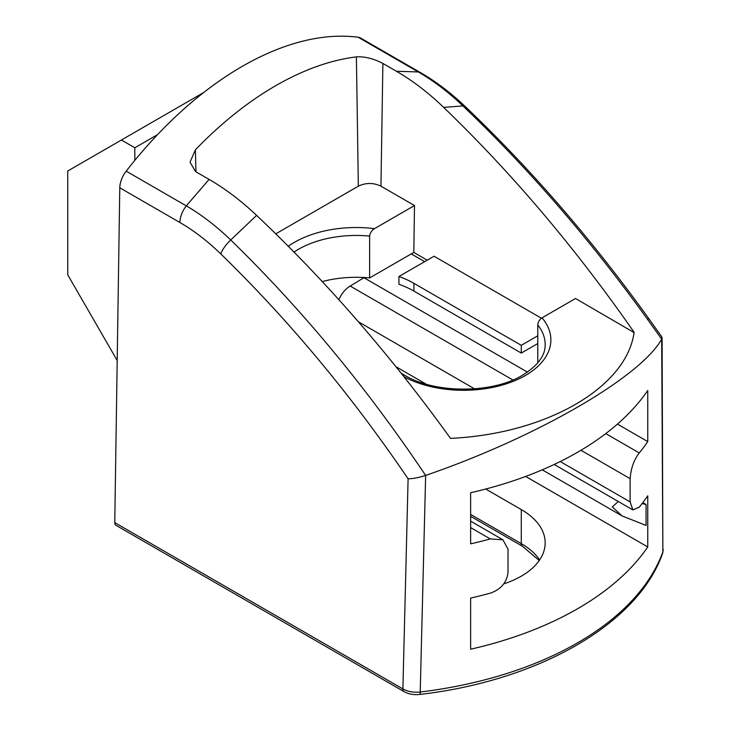 <?xml version="1.0" encoding="UTF-8"?>
<svg xmlns="http://www.w3.org/2000/svg" width="731" height="731" viewBox="0 0 731 731"><rect width="100%" height="100%" fill="white"/><g stroke="black" fill="none" stroke-linecap="round" stroke-linejoin="round"><path stroke-width="1.1" d="M537.778 362.85L537.778 324.948C538.089 321.887 539.515 319.511 542.055 317.83L575.525 298.504L634.079 332.559C626.412 387.567 546.377 433.849 450.817 438.353L450.488 438.362C390.866 355.586 326.236 281.252 256.59 215.371L230.731 239.987C301.693 309.094 366.67 387.576 425.643 475.424L420.224 692.019A313.901 181.233 0 0 0 662.862 551.932L661.674 339.157L647.191 318.871C590.438 239.96 529.016 168.98 462.933 105.922L443.644 107.375C512.504 173.713 576.001 248.704 634.124 332.34M503.787 583.868A81.598 47.113 0 0 0 521.276 576.183A81.598 47.113 0 0 0 545.171 542.868A81.598 47.113 0 0 0 521.276 509.562L485.713 489.03M358.153 37.235A313.901 181.233 120 0 0 242.171 66.42A313.901 181.233 120 0 0 126.189 171.155L186.295 205.859L209.093 179.406L195.57 171.602L190.033 162.209L195.378 149.828C221.1 123.192 247.855 101.828 275.624 85.737C303.402 69.765 330.321 60.134 356.399 56.863C364.815 56.406 373.642 58.599 382.889 63.46L396.412 71.263L418.26 71.94L358.153 37.235A18.979 10.956 -60 0 1 360.63 38.058L420.736 72.762A18.979 10.956 120 0 0 418.26 71.94C433.483 80.721 448.368 92.051 462.933 105.922A18.979 6.871 133.6 0 1 465.428 106.717L465.428 106.717C531.273 169.574 592.43 240.261 648.9 318.762L647.191 318.871M338.855 299.801A18.979 10.956 -60 0 1 350.195 286.059L364.276 277.524M647.757 546.952A313.901 181.233 180 0 1 470.636 649.21L470.636 598.077A313.901 181.233 0 0 0 490.291 593.161C500.954 589.378 506.857 582.461 508.018 572.4L508.018 549.164L502.919 539.798L490.291 538.93A313.901 181.233 180 0 1 470.636 543.846L470.636 492.721A313.901 181.233 0 0 0 647.757 390.455L647.757 441.588A313.901 181.233 180 0 1 639.241 452.937C633.951 459.817 630.917 468.388 630.122 478.659L630.122 501.905L632.891 509.918L639.241 507.168A313.901 181.233 0 0 0 647.757 495.819L647.757 546.952L525.635 476.438M618.289 501.493L612.286 506.912L622.063 515.912L646.067 525.443L646.067 504.527L642.823 502.654M119.783 187.794L114.767 522.61L402.9 688.958C407.816 691.654 413.591 692.677 420.224 692.019A5.693 0.959 -96.9 0 1 419.74 694.45C413.828 695.071 408.611 694.139 404.079 691.645L404.079 691.645A5.693 3.289 -60 0 1 402.9 688.958L408.099 478.787C351.209 395.051 288.763 320.087 220.753 253.895C207.567 241.093 193.943 230.63 179.89 222.498L119.783 187.794A18.979 10.956 -60 0 1 126.189 171.155M404.079 691.645L115.946 525.297A5.693 3.289 -60 0 1 114.767 522.61M425.926 475.333C536.49 437.266 640.31 377.324 661.61 339.257M322.097 281.609A81.598 47.113 180 0 1 369.63 277.935L411.242 253.904L424.665 261.652M647.757 441.588L617.448 424.09M527.417 372.106L364.276 277.926M134.824 160.372L134.824 147.772L157.53 134.659M537.778 343.543L521.276 353.064L413.929 291.093A81.598 47.113 0 0 0 398.925 284.258L398.925 276.51L434.04 256.234L541.433 318.232M411.242 253.904L413.801 252.433L427.215 260.172M413.801 252.433L414.504 205.539L374.491 228.639C371.759 230.311 370.133 232.796 369.63 236.095L369.63 277.935M275.733 233.865L358.336 186.177L356.399 56.863M195.378 149.828L195.954 171.822M134.824 147.772L121.41 140.023L203.721 92.499M209.093 179.406C225.276 188.753 241.111 200.742 256.59 215.371M382.889 63.46L380.952 186.177L414.504 205.539M380.952 186.177C373.431 182.595 365.893 182.595 358.336 186.177M398.925 276.51A81.598 47.113 180 0 1 413.929 283.345L413.929 291.093M521.276 353.064L521.276 345.324L413.929 283.345M537.778 335.794L521.276 345.324M443.644 107.375C428.348 92.645 412.604 80.611 396.412 71.263M121.41 140.023L67.736 171.008L67.736 274.819L117.198 360.502M646.067 504.527L642.138 503.54M179.89 222.498A18.979 10.956 120 0 1 186.295 205.859C201.546 214.731 216.358 226.107 230.731 239.987A18.979 6.999 134.1 0 0 220.753 253.895M648.9 318.762L661.802 336.872L661.674 339.157M663.264 549.63L662.642 553.203A5.693 4.55 -160 0 0 662.862 551.932L662.094 337.795M425.643 475.424C418.699 477.645 412.851 478.768 408.099 478.787M402.763 375.122A5.693 3.289 -60 0 1 404.7 375.25C434.643 393.735 492.511 393.735 522.455 375.25C537.833 365.683 545.399 355.449 545.171 344.548A81.598 47.113 0 0 0 537.778 324.948M542.055 317.83A87.291 50.393 180 0 1 525.297 375.533A87.291 50.393 180 0 1 404.051 376.757M350.195 286.059L512.879 379.983M605.761 433.611L639.241 452.937M369.63 236.095A81.598 47.113 0 0 0 293.935 252.14M490.291 538.93L470.636 527.581M288.215 246.329A87.291 50.393 180 0 1 374.491 228.639M630.122 478.659L580.962 450.278M474.538 388.837L358.574 321.887M396.22 366.861L426.219 384.186M560.22 461.544L630.122 501.905M521.276 509.562L521.276 543.645A81.598 47.113 180 0 1 539.642 559.919M470.636 514.414L521.276 543.645A5.693 3.289 120 0 0 522.455 546.249L539.24 560.503M622.063 515.912L542.238 469.823M470.636 521.157L502.919 539.798M554.171 464.468L632.891 509.918M420.736 72.762C436.142 81.689 451.045 93.011 465.428 106.717M470.636 516.333L522.455 546.249M662.642 553.203C638.227 623.762 538.701 680.771 419.74 694.45M404.7 375.25L401.337 373.313"/></g></svg>
